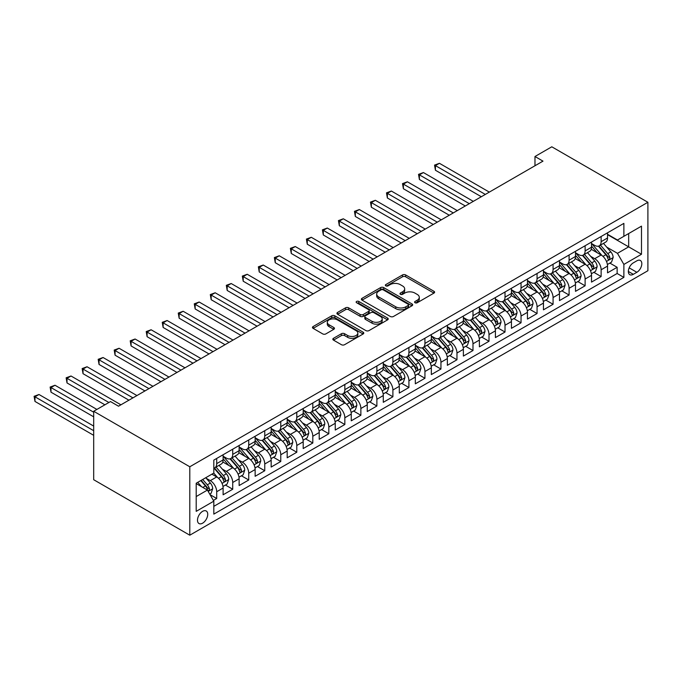 <?xml version="1.0" encoding="UTF-8"?>
<svg xmlns="http://www.w3.org/2000/svg" width="682" height="682" viewBox="0 0 682 682"><rect width="100%" height="100%" fill="white"/><g stroke="black" fill="none" stroke-linecap="round" stroke-linejoin="round"><path stroke-width="1.02" d="M415.048 302.74A1.56 0.895 0 0 0 417.248 302.74L433.957 293.098A2.225 1.287 0 0 0 434.605 292.186A2.225 1.287 0 0 0 433.957 291.282L405.654 274.94A2.225 1.287 0 0 0 402.508 274.94L385.807 284.59A1.56 0.895 0 0 0 385.347 285.221A1.56 0.895 0 0 0 385.807 285.86A1.56 0.895 0 0 0 388.007 285.86L390.164 284.607A7.118 4.109 0 0 1 400.232 284.607L402.585 285.971A7.118 4.109 0 0 1 404.673 288.878A7.118 4.109 0 0 1 402.585 291.777L400.428 293.03A1.56 0.895 0 0 0 399.967 293.661A1.56 0.895 0 0 0 400.428 294.3A1.56 0.895 0 0 0 402.627 294.3L404.784 293.047A7.118 4.109 0 0 1 414.852 293.047L417.205 294.411A7.118 4.109 0 0 1 419.294 297.318A7.118 4.109 0 0 1 417.205 300.225L415.048 301.47A1.56 0.895 0 0 0 414.588 302.109A1.56 0.895 0 0 0 415.048 302.74L415.048 301.47M202.605 523.179A7.246 4.186 120 0 0 207.345 516.794A7.246 4.186 120 0 0 206.228 510.988A7.246 4.186 120 0 0 202.605 511.347A7.246 4.186 120 0 0 197.874 517.732A7.246 4.186 120 0 0 198.982 523.537A7.246 4.186 120 0 0 202.605 523.179M333.489 338.298A2.225 1.287 0 0 0 332.833 339.21A2.225 1.287 0 0 0 333.489 340.113L341.426 344.7A2.225 1.287 0 0 0 344.572 344.7L363.122 333.992A2.225 1.287 0 0 0 363.779 333.08A2.225 1.287 0 0 0 363.122 332.177L334.819 315.834A2.225 1.287 0 0 0 331.682 315.834L313.123 326.542A2.225 1.287 0 0 0 312.475 327.454A2.225 1.287 0 0 0 313.123 328.357L322.714 333.899A2.225 1.287 0 0 0 325.86 333.899L333.805 329.312A2.225 1.287 0 0 0 334.453 328.409A2.225 1.287 0 0 0 333.805 327.496L329.048 324.751A5.95 3.436 0 0 1 327.3 322.322A5.95 3.436 0 0 1 330.975 319.15A5.95 3.436 0 0 1 337.454 319.901L356.089 330.651A5.95 3.436 0 0 1 357.828 333.08A5.95 3.436 0 0 1 354.154 336.252A5.95 3.436 0 0 1 347.675 335.51L344.572 333.72A2.225 1.287 0 0 0 341.426 333.72L333.489 338.298L333.489 340.113M647.9 202.281L551.798 146.8L534.978 156.51L542.983 161.131L118.515 406.199L110.501 401.57L93.69 411.28L189.792 466.769L647.9 202.281L647.9 270.72L189.792 535.199L189.792 466.769M390.326 316.474A2.225 1.287 0 0 0 393.471 316.474L412.022 305.758A2.225 1.287 0 0 0 412.67 304.854A2.225 1.287 0 0 0 412.022 303.942L383.719 287.608A2.225 1.287 0 0 0 380.573 287.608L362.023 298.315A2.225 1.287 0 0 0 361.375 299.219A2.225 1.287 0 0 0 362.023 300.131L390.326 316.474M357.223 303.081A1.56 0.895 0 0 1 358.8 303.294L358.8 301.444L387.572 318.059A2.225 1.287 0 0 1 388.22 318.963A2.225 1.287 0 0 1 387.572 319.875L369.022 330.582A2.225 1.287 0 0 1 365.876 330.582L337.573 314.249L337.573 312.433A2.225 1.287 0 0 0 336.925 313.336A2.225 1.287 0 0 0 337.573 314.249M337.573 312.433L345.518 307.846A2.225 1.287 0 0 1 348.655 307.846L360.139 314.47A2.225 1.287 0 0 0 363.284 314.47L368.544 311.435A2.225 1.287 0 0 0 369.201 310.523A2.225 1.287 0 0 0 368.544 309.619L356.601 302.714A1.56 0.895 0 0 1 356.14 302.083A1.56 0.895 0 0 1 357.104 301.256A1.56 0.895 0 0 1 358.8 301.444M213.381 500.409L216.706 498.491L210.056 494.655M206.271 478.321L210.295 480.639A9.062 5.234 60 0 1 216.706 491.739L223.108 488.039L223.108 494.791L232.724 489.241L225.435 485.038M222.289 469.071L226.313 471.39A9.062 5.234 60 0 1 232.724 482.489L239.126 478.79L239.126 485.541L248.734 479.992L241.454 475.789M238.308 459.821L242.332 462.149A9.062 5.234 60 0 1 248.734 473.24L255.145 469.54L255.145 476.292L264.752 470.751L257.464 466.539M254.326 450.58L258.35 452.899A9.062 5.234 60 0 1 264.752 463.999L271.163 460.299L271.163 467.051L280.771 461.501L273.482 457.29M270.345 441.331L274.369 443.65A9.062 5.234 60 0 1 280.771 454.749L287.182 451.049L287.182 457.801L296.789 452.251L289.5 448.04M286.363 432.081L290.387 434.4A9.062 5.234 60 0 1 296.789 445.499L303.2 441.8L303.2 448.551L312.808 443.002L305.519 438.799M302.382 422.831L306.406 425.159A9.062 5.234 60 0 1 312.808 436.25L319.219 432.55L319.219 439.302L328.826 433.752L321.537 429.549M318.4 413.582L322.416 415.909A9.062 5.234 60 0 1 328.826 427L335.237 423.309L335.237 430.052L344.845 424.511L337.556 420.3M334.419 404.341L338.434 406.66A9.062 5.234 60 0 1 344.845 417.759L351.256 414.059L351.256 420.811L360.863 415.261L353.574 411.05M350.437 395.091L354.452 397.41A9.062 5.234 60 0 1 360.863 408.509L367.266 404.81L367.266 411.561L376.882 406.012L369.593 401.8M366.447 385.842L370.471 388.16A9.062 5.234 60 0 1 376.882 399.26L383.284 395.56L383.284 402.312L392.9 396.762L385.611 392.559M382.466 376.592L386.489 378.919A9.062 5.234 60 0 1 392.9 390.01L399.302 386.31L399.302 393.062L408.919 387.512L401.63 383.31M398.484 367.342L402.508 369.67A9.062 5.234 60 0 1 408.919 380.769L415.321 377.069L415.321 383.821L424.937 378.271L417.648 374.06M414.503 358.101L418.526 360.42A9.062 5.234 60 0 1 424.937 371.52L431.339 367.82L431.339 374.571L440.947 369.022L433.667 364.81M430.521 348.852L434.545 351.17A9.062 5.234 60 0 1 440.947 362.27L447.358 358.57L447.358 365.322L456.966 359.772L449.677 355.569M446.539 339.602L450.563 341.921A9.062 5.234 60 0 1 456.966 353.02L463.376 349.32L463.376 356.072L472.984 350.522L465.695 346.32M462.558 330.352L466.582 332.68A9.062 5.234 60 0 1 472.984 343.771L479.395 340.079L479.395 346.823L489.003 341.281L481.714 337.07M478.576 321.111L482.6 323.43A9.062 5.234 60 0 1 489.003 334.53L495.413 330.83L495.413 337.581L505.021 332.032L497.732 327.82M494.595 311.862L498.619 314.18A9.062 5.234 60 0 1 505.021 325.28L511.432 321.58L511.432 328.332L521.039 322.782L513.751 318.571M510.613 302.612L514.629 304.931A9.062 5.234 60 0 1 521.039 316.03L527.45 312.33L527.45 319.082L537.058 313.532L529.769 309.33M526.632 293.362L530.647 295.69A9.062 5.234 60 0 1 537.058 306.781L543.46 303.081L543.46 309.833L553.076 304.283L545.788 300.08M542.65 284.113L546.666 286.44A9.062 5.234 60 0 1 553.076 297.54L559.479 293.84L559.479 300.592L569.095 295.042L561.806 290.83M558.66 274.872L562.684 277.19A9.062 5.234 60 0 1 569.095 288.29L575.497 284.59L575.497 291.342L585.113 285.792L577.824 281.581M574.679 265.622L578.703 267.941A9.062 5.234 60 0 1 585.113 279.04L591.516 275.34L591.516 282.092L601.132 276.542L601.132 269.791A9.062 5.234 -120 0 0 594.721 258.691L590.697 256.372M593.843 272.34L601.132 276.542M223.108 488.039A9.062 5.234 -120 0 0 216.706 476.94L211.897 474.169M239.126 478.79A9.062 5.234 -120 0 0 232.724 467.699L222.818 461.978M255.145 469.54A9.062 5.234 -120 0 0 248.734 458.449L238.828 452.729M271.163 460.299A9.062 5.234 -120 0 0 264.752 449.199L254.846 443.479M287.182 451.049A9.062 5.234 -120 0 0 280.771 439.95L270.865 434.229M303.2 441.8A9.062 5.234 -120 0 0 296.789 430.7L286.883 424.988M319.219 432.55A9.062 5.234 -120 0 0 312.808 421.459L302.902 415.739M335.237 423.309A9.062 5.234 -120 0 0 328.826 412.209L318.92 406.489M351.256 414.059A9.062 5.234 -120 0 0 344.845 402.96L334.939 397.239M367.266 404.81A9.062 5.234 -120 0 0 360.863 393.71L350.957 387.99M383.284 395.56A9.062 5.234 -120 0 0 376.882 384.46L366.976 378.749M399.302 386.31A9.062 5.234 -120 0 0 392.9 375.219L382.994 369.499M415.321 377.069A9.062 5.234 -120 0 0 408.919 365.97L399.013 360.249M431.339 367.82A9.062 5.234 -120 0 0 424.937 356.72L415.031 351M447.358 358.57A9.062 5.234 -120 0 0 440.947 347.47L431.041 341.75M463.376 349.32A9.062 5.234 -120 0 0 456.966 338.229L447.06 332.509M479.395 340.079A9.062 5.234 -120 0 0 472.984 328.98L463.078 323.259M495.413 330.83A9.062 5.234 -120 0 0 489.003 319.73L479.096 314.01M511.432 321.58A9.062 5.234 -120 0 0 505.021 310.481L495.115 304.76M527.45 312.33A9.062 5.234 -120 0 0 521.039 301.231L511.133 295.519M543.46 303.081A9.062 5.234 -120 0 0 537.058 291.99L527.152 286.269M559.479 293.84A9.062 5.234 -120 0 0 553.076 282.74L543.17 277.02M575.497 284.59A9.062 5.234 -120 0 0 569.095 273.491L559.189 267.77M591.516 275.34A9.062 5.234 -120 0 0 585.113 264.241L575.207 258.521M636.852 260.822L633.322 262.86A7.025 4.058 120 0 0 628.736 269.049A7.025 4.058 120 0 0 629.81 274.675A7.025 4.058 120 0 0 633.322 274.326L636.852 272.288A7.025 4.058 120 0 0 641.438 266.099A7.025 4.058 120 0 0 640.355 260.473A7.025 4.058 120 0 0 636.852 260.822M196.203 496.547L207.413 490.077L213.816 501.168L213.816 514.117L623.877 277.378L623.877 264.428L617.466 253.329L606.716 247.123M213.816 501.168L196.203 511.347L196.203 483.231L213.816 473.061L213.816 460.111L623.877 223.372L623.877 236.313L641.489 226.143L641.489 254.258L623.877 264.428M223.108 456.224L226.313 458.074A9.062 5.234 60 0 0 230.84 458.526L237.251 454.826A9.062 5.234 -120 0 0 239.126 450.674L239.126 445.499M239.126 446.983L242.332 448.833A9.062 5.234 60 0 0 246.858 449.276L253.269 445.576A9.062 5.234 -120 0 0 255.145 441.433L255.145 436.25M255.145 437.733L258.35 439.583A9.062 5.234 60 0 0 262.877 440.026L269.288 436.327A9.062 5.234 -120 0 0 271.163 432.183L271.163 427M271.163 428.484L274.369 430.333A9.062 5.234 60 0 0 278.895 430.785L285.306 427.085A9.062 5.234 -120 0 0 287.182 422.934L287.182 417.759M287.182 419.234L290.387 421.084A9.062 5.234 60 0 0 294.914 421.536L301.325 417.836A9.062 5.234 -120 0 0 303.2 413.684L303.2 408.509M303.2 409.984L306.406 411.834A9.062 5.234 60 0 0 310.932 412.286L317.343 408.586A9.062 5.234 -120 0 0 319.219 404.443L319.219 399.26M319.219 400.743L322.416 402.593A9.062 5.234 60 0 0 326.951 403.036L333.353 399.337A9.062 5.234 -120 0 0 335.237 395.193L335.237 390.01M335.237 391.494L338.434 393.344A9.062 5.234 60 0 0 342.969 393.787L349.372 390.095A9.062 5.234 -120 0 0 351.256 385.944L351.256 380.769M351.256 382.244L354.452 384.094A9.062 5.234 60 0 0 358.988 384.546L365.39 380.846A9.062 5.234 -120 0 0 367.266 376.694L367.266 371.52M367.266 372.994L370.471 374.844A9.062 5.234 60 0 0 375.006 375.296L381.409 371.596A9.062 5.234 -120 0 0 383.284 367.445L383.284 362.27M383.284 363.753L386.489 365.603A9.062 5.234 60 0 0 391.025 366.046L397.427 362.347A9.062 5.234 -120 0 0 399.302 358.203L399.302 353.02M399.302 354.504L402.508 356.354A9.062 5.234 60 0 0 407.035 356.797L413.445 353.097A9.062 5.234 -120 0 0 415.321 348.954L415.321 343.771M415.321 345.254L418.526 347.104A9.062 5.234 60 0 0 423.053 347.556L429.464 343.856A9.062 5.234 -120 0 0 431.339 339.704L431.339 334.53M431.339 336.004L434.545 337.854A9.062 5.234 60 0 0 439.072 338.306L445.482 334.606A9.062 5.234 -120 0 0 447.358 330.455L447.358 325.28M447.358 326.755L450.563 328.605A9.062 5.234 60 0 0 455.09 329.056L461.501 325.357A9.062 5.234 -120 0 0 463.376 321.213L463.376 316.03M463.376 317.514L466.582 319.364A9.062 5.234 60 0 0 471.109 319.807L477.519 316.107A9.062 5.234 -120 0 0 479.395 311.964L479.395 306.781M479.395 308.264L482.6 310.114A9.062 5.234 60 0 0 487.127 310.557L493.538 306.866A9.062 5.234 -120 0 0 495.413 302.714L495.413 297.531M495.413 299.014L498.619 300.864A9.062 5.234 60 0 0 503.146 301.316L509.556 297.616A9.062 5.234 -120 0 0 511.432 293.465L511.432 288.29M511.432 289.765L514.629 291.615A9.062 5.234 60 0 0 519.164 292.067L525.566 288.367A9.062 5.234 -120 0 0 527.45 284.215L527.45 279.04M527.45 280.524L530.647 282.365A9.062 5.234 60 0 0 535.182 282.817L541.585 279.117A9.062 5.234 -120 0 0 543.46 274.974L543.46 269.791M543.46 271.274L546.666 273.124A9.062 5.234 60 0 0 551.201 273.567L557.603 269.867A9.062 5.234 -120 0 0 559.479 265.724L559.479 260.541M559.479 262.024L562.684 263.874A9.062 5.234 60 0 0 567.219 264.326L573.622 260.626A9.062 5.234 -120 0 0 575.497 256.475L575.497 251.3M575.497 252.775L578.703 254.625A9.062 5.234 60 0 0 583.238 255.077L589.64 251.377A9.062 5.234 -120 0 0 591.516 247.225L591.516 242.05M213.816 506.351L617.142 273.491L617.142 267.293L607.534 272.843L607.534 266.091A9.062 5.234 -120 0 0 601.132 255L591.226 249.28M591.516 243.525L594.721 245.375A9.062 5.234 -120 0 0 599.248 245.827A9.062 5.234 -120 0 0 601.132 241.675L601.132 236.501M599.248 245.827L605.659 242.127A9.062 5.234 -120 0 0 607.534 237.984L607.534 232.801M216.706 458.449L216.706 463.624A9.062 5.234 60 0 1 214.821 467.775A9.062 5.234 60 0 1 213.816 468.142M214.821 467.775L221.232 464.075A9.062 5.234 -120 0 0 223.108 459.924L223.108 454.749M232.724 449.199L232.724 454.374A9.062 5.234 60 0 1 230.84 458.526M248.734 439.95L248.734 445.133A9.062 5.234 60 0 1 246.858 449.276M264.752 430.7L264.752 435.883A9.062 5.234 60 0 1 262.877 440.026M280.771 421.459L280.771 426.634A9.062 5.234 60 0 1 278.895 430.785M296.789 412.209L296.789 417.384A9.062 5.234 60 0 1 294.914 421.536M312.808 402.96L312.808 408.134A9.062 5.234 60 0 1 310.932 412.286M328.826 393.71L328.826 398.893A9.062 5.234 60 0 1 326.951 403.036M344.845 384.46L344.845 389.644A9.062 5.234 60 0 1 342.969 393.787M360.863 375.219L360.863 380.394A9.062 5.234 60 0 1 358.988 384.546M376.882 365.97L376.882 371.144A9.062 5.234 60 0 1 375.006 375.296M392.9 356.72L392.9 361.903A9.062 5.234 60 0 1 391.025 366.046M408.919 347.47L408.919 352.654A9.062 5.234 60 0 1 407.035 356.797M424.937 338.229L424.937 343.404A9.062 5.234 60 0 1 423.053 347.556M440.947 328.98L440.947 334.154A9.062 5.234 60 0 1 439.072 338.306M456.966 319.73L456.966 324.905A9.062 5.234 60 0 1 455.09 329.056M472.984 310.481L472.984 315.664A9.062 5.234 60 0 1 471.109 319.807M489.003 301.231L489.003 306.414A9.062 5.234 60 0 1 487.127 310.557M505.021 291.99L505.021 297.164A9.062 5.234 60 0 1 503.146 301.316M521.039 282.74L521.039 287.915A9.062 5.234 60 0 1 519.164 292.067M537.058 273.491L537.058 278.674A9.062 5.234 60 0 1 535.182 282.817M553.076 264.241L553.076 269.424A9.062 5.234 60 0 1 551.201 273.567M569.095 254.991L569.095 260.174A9.062 5.234 60 0 1 567.219 264.326M585.113 245.75L585.113 250.925A9.062 5.234 60 0 1 583.238 255.077M585.113 279.04L585.113 285.792M569.095 288.29L569.095 295.042M553.076 297.54L553.076 304.283M537.058 306.781L537.058 313.532M521.039 316.03L521.039 322.782M505.021 325.28L505.021 332.032M489.003 334.53L489.003 341.281M472.984 343.771L472.984 350.522M456.966 353.02L456.966 359.772M440.947 362.27L440.947 369.022M424.937 371.52L424.937 378.271M408.919 380.769L408.919 387.512M392.9 390.01L392.9 396.762M376.882 399.26L376.882 406.012M360.863 408.509L360.863 415.261M344.845 417.759L344.845 424.511M328.826 427L328.826 433.752M312.808 436.25L312.808 443.002M296.789 445.499L296.789 452.251M280.771 454.749L280.771 461.501M264.752 463.999L264.752 470.751M248.734 473.24L248.734 479.992M232.724 482.489L232.724 489.241M216.706 491.739L216.706 498.491M207.413 490.077L196.203 483.598M617.466 253.329L628.676 246.858L628.676 233.542L641.489 226.143M607.534 234.651L641.489 254.258M607.534 234.284L617.466 240.013L623.877 236.313M93.69 411.28L93.69 479.719L189.792 535.199M534.978 156.51L534.978 165.752M609.861 263.09L617.142 267.293M617.142 273.491L623.877 277.378M415.67 302.961L417.205 302.075A7.118 4.109 0 0 0 419.294 299.168L419.294 297.318M404.673 288.878L404.673 290.728A7.118 4.109 0 0 1 402.585 293.627L401.05 294.522M433.923 293.115L405.654 276.79A2.225 1.287 0 0 0 402.508 276.79L386.421 286.073M411.988 305.775L383.719 289.458A2.225 1.287 0 0 0 380.573 289.458L362.048 300.148M408.092 305.485A1.56 0.895 0 0 0 408.544 304.854A1.56 0.895 0 0 0 408.092 304.215L383.25 289.876A1.56 0.895 0 0 0 381.05 289.876L378.766 291.188A7.118 4.109 0 0 0 376.686 294.095A7.118 4.109 0 0 0 378.766 297.002L395.748 306.806A7.118 4.109 0 0 0 405.807 306.806L408.092 305.485L408.092 307.335A1.56 0.895 0 0 0 408.544 306.704L408.544 304.854M376.686 294.095L376.686 295.945A7.118 4.109 0 0 0 378.766 298.852L378.766 297.002M408.092 307.335L405.807 308.656A7.118 4.109 0 0 1 395.748 308.656L378.766 298.852M337.607 314.266L345.518 309.696L345.518 307.846M369.201 310.523L369.201 312.373A2.225 1.287 0 0 1 368.544 313.285L363.284 316.32A2.225 1.287 0 0 1 360.139 316.32L348.655 309.696A2.225 1.287 0 0 0 345.518 309.696M358.8 303.294L387.547 319.892M372.048 321.35A5.95 3.436 0 0 0 378.527 322.092A5.95 3.436 0 0 0 382.201 318.92A5.95 3.436 0 0 0 380.454 316.491L373.889 312.706A2.225 1.287 0 0 0 370.752 312.706L365.484 315.74A2.225 1.287 0 0 0 364.827 316.653A2.225 1.287 0 0 0 365.484 317.556L372.048 321.35L372.048 323.2A5.95 3.436 0 0 0 378.527 323.941A5.95 3.436 0 0 0 382.201 320.77L382.201 318.92M364.827 316.653L364.827 318.503A2.225 1.287 0 0 0 365.484 319.406L365.484 317.556M372.048 323.2L365.484 319.406M357.828 333.08L357.828 334.93A5.95 3.436 0 0 1 354.154 338.102A5.95 3.436 0 0 1 347.675 337.36L344.572 335.57A2.225 1.287 0 0 0 341.426 335.57L333.515 340.13M327.3 322.322L327.3 324.172A5.95 3.436 0 0 0 329.048 326.601L329.048 324.751M333.771 329.329L329.048 326.601M363.097 334.01L334.819 317.684A2.225 1.287 0 0 0 331.682 317.684L313.157 328.374M607.398 264.505L611.541 262.118L613.144 257.489A6.002 3.47 -120 0 0 610.799 251.854L603.485 243.38M602.018 255.58L593.34 245.529A17.331 10.008 -120 0 0 591.516 243.627M597.262 252.758L592.402 247.14A14.382 8.303 -120 0 0 591.516 246.176M489.326 192.111L439.43 163.305L435.423 165.615L435.423 170.244L481.313 196.731M598.438 246.151L605.838 254.727A6.002 3.47 60 0 1 607.977 258.862C608.881 260.064 609.52 259.697 609.904 257.745A6.002 3.47 -120 0 0 607.756 253.61L600.441 245.136M598.873 246.014L606.827 255.221A3.06 1.765 60 0 1 607.594 256.415L609.904 257.745M607.977 258.862L608.412 259.569M435.423 170.244L434.545 165.104L485.32 194.421M434.545 165.104L439.43 163.305M591.379 273.755L595.522 271.368L597.125 266.739A6.002 3.47 -120 0 0 594.789 261.104L587.466 252.63M586 264.829L577.322 254.778A17.331 10.008 -120 0 0 575.497 252.877M581.243 262.007L576.384 256.389A14.382 8.303 -120 0 0 575.497 255.426M473.308 201.361L423.411 172.555L419.404 174.865L419.404 179.485L465.294 205.981M582.419 255.4L589.819 263.968A6.002 3.47 60 0 1 591.959 268.103C592.863 269.313 593.502 268.947 593.886 266.994A6.002 3.47 -120 0 0 591.746 262.86L584.423 254.386M582.854 255.264L590.808 264.471A3.06 1.765 60 0 1 591.575 265.665L593.886 266.994M591.959 268.103L592.394 268.819M419.404 179.485L418.526 174.353L469.301 203.671M418.526 174.353L423.411 172.555M575.369 283.004L579.504 280.609L581.107 275.988A6.002 3.47 -120 0 0 578.771 270.353L571.448 261.879M569.982 274.079L561.303 264.028A17.331 10.008 -120 0 0 559.479 262.127M565.225 271.257L560.365 265.639A14.382 8.303 -120 0 0 559.479 264.667M457.29 210.61L407.393 181.804L403.386 184.114L403.386 188.735L449.276 215.231M566.401 264.65L573.801 273.218A6.002 3.47 60 0 1 575.94 277.352C576.844 278.563 577.484 278.188 577.867 276.244A6.002 3.47 -120 0 0 575.727 272.109L568.404 263.636M566.836 264.505L574.79 273.721A3.06 1.765 60 0 1 575.557 274.914L577.867 276.244M575.94 277.352L576.375 278.068M403.386 188.735L402.508 183.603L453.283 212.92M402.508 183.603L407.393 181.804M559.351 292.254L563.485 289.859L565.088 285.238A6.002 3.47 -120 0 0 562.752 279.603L555.429 271.129M553.963 283.328L545.285 273.277A17.331 10.008 -120 0 0 543.46 271.368M549.206 280.507L544.347 274.88A14.382 8.303 -120 0 0 543.46 273.917M441.271 219.851L391.374 191.045L387.367 193.356L387.367 197.985L433.258 224.48M550.383 273.9L557.782 282.467A6.002 3.47 60 0 1 559.922 286.602C560.826 287.813 561.465 287.437 561.849 285.494A6.002 3.47 -120 0 0 559.709 281.359L552.386 272.885M550.817 273.755L558.771 282.962A3.06 1.765 60 0 1 559.538 284.164L561.849 285.494M559.922 286.602L560.365 287.31M387.367 197.985L386.489 192.853L437.264 222.17M386.489 192.853L391.374 191.045M543.332 301.495L547.467 299.108L549.07 294.488A6.002 3.47 -120 0 0 546.734 288.844L539.411 280.37M537.945 292.569L529.266 282.527A17.331 10.008 -120 0 0 527.45 280.617M533.188 289.756L528.337 284.13A14.382 8.303 -120 0 0 527.45 283.166M425.253 229.101L375.356 200.295L371.358 202.605L371.358 207.234L417.248 233.73M534.364 283.141L541.764 291.717A6.002 3.47 60 0 1 543.904 295.852C544.807 297.054 545.447 296.687 545.83 294.743A6.002 3.47 -120 0 0 543.69 290.6L536.367 282.135M534.799 283.004L542.753 292.211A3.06 1.765 60 0 1 543.528 293.405L545.83 294.743M543.904 295.852L544.347 296.559M371.358 207.234L370.471 202.102L421.246 231.411M370.471 202.102L375.356 200.295M527.314 310.745L531.448 308.358L533.051 303.729A6.002 3.47 -120 0 0 530.715 298.094L523.392 289.62M521.926 301.819L513.248 291.768A17.331 10.008 -120 0 0 511.432 289.867M517.169 298.997L512.318 293.379A14.382 8.303 -120 0 0 511.432 292.416M409.234 238.35L359.337 209.545L355.339 211.855L355.339 216.475L401.229 242.971M518.346 292.39L525.745 300.958A6.002 3.47 60 0 1 527.885 305.101C528.789 306.303 529.428 305.937 529.812 303.984A6.002 3.47 -120 0 0 527.672 299.85L520.349 291.376M518.78 292.254L526.734 301.461A3.06 1.765 60 0 1 527.51 302.655L529.812 303.984M527.885 305.101L528.328 305.809M355.339 216.475L354.452 211.343L405.227 240.661M354.452 211.343L359.337 209.545M511.295 319.994L515.43 317.607L517.033 312.978A6.002 3.47 -120 0 0 514.697 307.343L507.382 298.869M505.916 311.069L497.229 301.018A17.331 10.008 -120 0 0 495.413 299.117M501.151 308.247L496.3 302.629A14.382 8.303 -120 0 0 495.413 301.657M393.216 247.6L343.319 218.794L339.321 221.104L339.321 225.725L385.211 252.221M502.327 301.64L509.735 310.208A6.002 3.47 60 0 1 511.875 314.342C512.77 315.553 513.418 315.178 513.793 313.234A6.002 3.47 -120 0 0 511.653 309.099L504.339 300.626M502.762 301.495L510.716 310.711A3.06 1.765 60 0 1 511.491 311.904L513.793 313.234M511.875 314.342L512.31 315.058M339.321 225.725L338.434 220.593L389.209 249.91M338.434 220.593L343.319 218.794M495.277 329.244L499.412 326.849L501.014 322.228A6.002 3.47 -120 0 0 498.678 316.593L491.364 308.119M489.898 320.318L481.211 310.267A17.331 10.008 -120 0 0 479.395 308.358M485.132 317.497L480.281 311.879A14.382 8.303 -120 0 0 479.395 310.907M377.197 256.841L327.309 228.035L323.302 230.354L323.302 234.975L369.192 261.47M486.309 310.89L493.717 319.457A6.002 3.47 60 0 1 495.857 323.592C496.752 324.803 497.4 324.427 497.775 322.484A6.002 3.47 -120 0 0 495.635 318.349L488.321 309.875M486.743 310.745L494.697 319.952A3.06 1.765 60 0 1 495.473 321.154L497.775 322.484M495.857 323.592L496.291 324.308M323.302 234.975L322.416 229.843L373.199 259.16M322.416 229.843L327.309 228.035M479.258 338.485L483.402 336.098L484.996 331.478A6.002 3.47 -120 0 0 482.66 325.834L475.345 317.369M473.879 329.559L465.201 319.517A17.331 10.008 -120 0 0 463.376 317.607M469.114 326.746L464.263 321.12A14.382 8.303 -120 0 0 463.376 320.156M361.179 266.091L311.29 237.285L307.284 239.595L307.284 244.224L353.174 270.72M470.29 320.131L477.698 328.707A6.002 3.47 60 0 1 479.838 332.842C480.742 334.044 481.381 333.677 481.756 331.733A6.002 3.47 -120 0 0 479.617 327.599L472.302 319.125M470.725 319.994L478.679 329.201A3.06 1.765 60 0 1 479.455 330.403L481.756 331.733M479.838 332.842L480.273 333.549M307.284 244.224L306.406 239.092L357.18 268.401M306.406 239.092L311.29 237.285M463.24 347.735L467.383 345.348L468.977 340.719A6.002 3.47 -120 0 0 466.641 335.084L459.327 326.61M457.861 338.809L449.182 328.767A17.331 10.008 -120 0 0 447.358 326.857M453.095 335.996L448.244 330.369A14.382 8.303 -120 0 0 447.358 329.406M345.16 275.34L295.272 246.534L291.265 248.845L291.265 253.474L337.155 279.961M454.272 329.38L461.68 337.957A6.002 3.47 60 0 1 463.82 342.091C464.723 343.293 465.363 342.927 465.738 340.974A6.002 3.47 -120 0 0 463.598 336.84L456.284 328.366M454.715 329.244L462.669 338.451A3.06 1.765 60 0 1 463.436 339.645L465.738 340.974M463.82 342.091L464.254 342.799M291.265 253.474L290.387 248.342L341.162 277.651M290.387 248.342L295.272 246.534M447.222 356.984L451.365 354.597L452.967 349.968A6.002 3.47 -120 0 0 450.623 344.333L443.309 335.859M441.842 348.059L433.164 338.008A17.331 10.008 -120 0 0 431.339 336.107M437.077 345.237L432.226 339.619A14.382 8.303 -120 0 0 431.339 338.656M329.15 284.59L279.253 255.784L275.247 258.094L275.247 262.715L321.137 289.211M438.262 338.63L445.661 347.198A6.002 3.47 60 0 1 447.801 351.332C448.705 352.543 449.344 352.176 449.719 350.224A6.002 3.47 -120 0 0 447.58 346.089L440.265 337.616M438.697 338.494L446.65 347.701A3.06 1.765 60 0 1 447.418 348.894L449.719 350.224M447.801 351.332L448.236 352.048M275.247 262.715L274.369 257.583L325.144 286.9M274.369 257.583L279.253 255.784M431.203 366.234L435.346 363.838L436.949 359.218A6.002 3.47 -120 0 0 434.605 353.583L427.29 345.109M425.824 357.308L417.145 347.257A17.331 10.008 -120 0 0 415.321 345.356M421.067 354.487L416.208 348.869A14.382 8.303 -120 0 0 415.321 347.897M313.132 293.84L263.235 265.034L259.228 267.344L259.228 271.965L305.118 298.46M422.243 347.88L429.643 356.447A6.002 3.47 60 0 1 431.783 360.582C432.686 361.792 433.326 361.417 433.701 359.474A6.002 3.47 -120 0 0 431.561 355.339L424.247 346.865M422.678 347.735L430.632 356.95A3.06 1.765 60 0 1 431.399 358.144L433.701 359.474M431.783 360.582L432.218 361.298M259.228 271.965L258.35 266.833L309.125 296.15M258.35 266.833L263.235 265.034M415.185 375.484L419.328 373.088L420.93 368.468A6.002 3.47 -120 0 0 418.586 362.833L411.272 354.359M409.805 366.558L401.127 356.507A17.331 10.008 -120 0 0 399.302 354.597M405.048 363.736L400.189 358.118A14.382 8.303 -120 0 0 399.302 357.146M297.113 303.081L247.216 274.275L243.21 276.594L243.21 281.214L289.1 307.71M406.225 357.129L413.624 365.697A6.002 3.47 60 0 1 415.764 369.832C416.668 371.042 417.307 370.667 417.691 368.723A6.002 3.47 -120 0 0 415.551 364.589L408.228 356.115M406.66 356.984L414.613 366.191A3.06 1.765 60 0 1 415.381 367.393L417.691 368.723M415.764 369.832L416.199 370.539M243.21 281.214L242.332 276.082L293.107 305.4M242.332 276.082L247.216 274.275M399.166 384.725L403.309 382.338L404.912 377.717A6.002 3.47 -120 0 0 402.576 372.074L395.253 363.6M393.787 375.799L385.108 365.757A17.331 10.008 -120 0 0 383.284 363.847M389.03 372.986L384.171 367.359A14.382 8.303 -120 0 0 383.284 366.396M281.095 312.33L231.198 283.524L227.191 285.835L227.191 290.464L273.081 316.96M390.206 366.37L397.606 374.947A6.002 3.47 60 0 1 399.746 379.081C400.649 380.283 401.289 379.917 401.672 377.973A6.002 3.47 -120 0 0 399.533 373.838L392.21 365.364M390.641 366.234L398.595 375.441A3.06 1.765 60 0 1 399.362 376.635L401.672 377.973M399.746 379.081L400.181 379.789M227.191 290.464L226.313 285.332L277.088 314.641M226.313 285.332L231.198 283.524M383.156 393.974L387.291 391.587L388.893 386.958A6.002 3.47 -120 0 0 386.558 381.323L379.235 372.849M377.768 385.049L369.09 374.998A17.331 10.008 -120 0 0 367.266 373.097M373.011 382.227L368.152 376.609A14.382 8.303 -120 0 0 367.266 375.646M265.076 321.58L215.18 292.774L211.173 295.084L211.173 299.705L257.063 326.201M374.188 375.62L381.588 384.188A6.002 3.47 60 0 1 383.727 388.331C384.631 389.533 385.27 389.166 385.654 387.214A6.002 3.47 -120 0 0 383.514 383.079L376.191 374.606M374.623 375.484L382.576 384.691A3.06 1.765 60 0 1 383.344 385.884L385.654 387.214M383.727 388.331L384.162 389.038M211.173 299.705L210.295 294.573L261.07 323.89M210.295 294.573L215.18 292.774M367.138 403.224L371.272 400.837L372.875 396.208A6.002 3.47 -120 0 0 370.539 390.573L363.216 382.099M361.75 394.298L353.071 384.247A17.331 10.008 -120 0 0 351.256 382.346M356.993 391.477L352.134 385.859A14.382 8.303 -120 0 0 351.256 384.895M249.058 330.83L199.161 302.024L195.154 304.334L195.154 308.955L241.044 335.45M358.169 384.87L365.569 393.437A6.002 3.47 60 0 1 367.709 397.572C368.612 398.782 369.252 398.416 369.635 396.464A6.002 3.47 -120 0 0 367.496 392.329L360.173 383.855M358.604 384.725L366.558 393.94A3.06 1.765 60 0 1 367.325 395.134L369.635 396.464M367.709 397.572L368.152 398.288M195.154 308.955L194.276 303.822L245.051 333.14M194.276 303.822L199.161 302.024M351.119 412.474L355.254 410.078L356.857 405.458A6.002 3.47 -120 0 0 354.521 399.822L347.198 391.349M345.731 403.548L337.053 393.497A17.331 10.008 -120 0 0 335.237 391.596M340.974 400.726L336.124 395.108A14.382 8.303 -120 0 0 335.237 394.136M233.039 340.079L183.143 311.265L179.144 313.584L179.144 318.204L225.034 344.7M342.151 394.119L349.551 402.687A6.002 3.47 60 0 1 351.69 406.822C352.594 408.032 353.233 407.657 353.617 405.713A6.002 3.47 -120 0 0 351.477 401.579L344.154 393.105M342.586 393.974L350.539 403.19A3.06 1.765 60 0 1 351.315 404.383L353.617 405.713M351.69 406.822L352.134 407.538M179.144 318.204L178.258 313.072L229.033 342.39M178.258 313.072L183.143 311.265M335.101 421.715L339.235 419.328L340.838 414.707A6.002 3.47 -120 0 0 338.502 409.072L331.179 400.598M329.713 412.798L321.034 402.747A17.331 10.008 -120 0 0 319.219 400.837M324.956 409.976L320.105 404.349A14.382 8.303 -120 0 0 319.219 403.386M217.021 349.32L167.124 320.514L163.126 322.825L163.126 327.454L209.016 353.949M326.132 403.36L333.532 411.937A6.002 3.47 60 0 1 335.68 416.071C336.576 417.273 337.215 416.907 337.599 414.963A6.002 3.47 -120 0 0 335.459 410.828L328.136 402.354M326.567 403.224L334.521 412.431A3.06 1.765 60 0 1 335.297 413.633L337.599 414.963M335.68 416.071L336.115 416.779M163.126 327.454L162.239 322.322L213.014 351.631M162.239 322.322L167.124 320.514M319.082 430.964L323.217 428.577L324.82 423.948A6.002 3.47 -120 0 0 322.484 418.313L315.169 409.839M313.703 422.039L305.016 411.996A17.331 10.008 -120 0 0 303.2 410.087M308.937 419.225L304.087 413.599A14.382 8.303 -120 0 0 303.2 412.636M201.002 358.57L151.106 329.764L147.107 332.074L147.107 336.703L192.997 363.191M310.114 412.61L317.522 421.186A6.002 3.47 60 0 1 319.662 425.321C320.557 426.523 321.205 426.156 321.58 424.204A6.002 3.47 -120 0 0 319.44 420.069L312.126 411.596M310.549 412.474L318.503 421.681A3.06 1.765 60 0 1 319.278 422.874L321.58 424.204M319.662 425.321L320.097 426.028M147.107 336.703L146.221 331.571L196.996 360.88M146.221 331.571L151.106 329.764M303.064 440.214L307.198 437.827L308.801 433.198A6.002 3.47 -120 0 0 306.465 427.563L299.151 419.089M297.684 431.288L289.006 421.237A17.331 10.008 -120 0 0 287.182 419.336M292.919 428.467L288.068 422.849A14.382 8.303 -120 0 0 287.182 421.885M184.984 367.82L135.096 339.014L131.089 341.324L131.089 345.945L176.979 372.44M294.095 421.86L301.504 430.427A6.002 3.47 60 0 1 303.643 434.562C304.547 435.772 305.186 435.406 305.562 433.454A6.002 3.47 -120 0 0 303.422 429.319L296.107 420.845M294.53 421.723L302.484 430.93A3.06 1.765 60 0 1 303.26 432.124L305.562 433.454M303.643 434.562L304.078 435.278M131.089 345.945L130.202 340.812L180.986 370.13M130.202 340.812L135.096 339.014M287.045 449.464L291.188 447.068L292.783 442.447A6.002 3.47 -120 0 0 290.447 436.812L283.132 428.339M281.666 440.538L272.988 430.487A17.331 10.008 -120 0 0 271.163 428.586M276.901 437.716L272.05 432.098A14.382 8.303 -120 0 0 271.163 431.126M168.965 377.069L119.077 348.263L115.07 350.574L115.07 355.194L160.961 381.69M278.077 431.109L285.485 439.677A6.002 3.47 60 0 1 287.625 443.812C288.529 445.022 289.168 444.647 289.543 442.703A6.002 3.47 -120 0 0 287.403 438.569L280.089 430.095M278.512 430.964L286.466 440.18A3.06 1.765 60 0 1 287.241 441.373L289.543 442.703M287.625 443.812L288.06 444.528M115.07 355.194L114.192 350.062L164.967 379.38M114.192 350.062L119.077 348.263M271.027 458.713L275.17 456.318L276.764 451.697A6.002 3.47 -120 0 0 274.428 446.062L267.114 437.588M265.648 449.788L256.969 439.737A17.331 10.008 -120 0 0 255.145 437.827M260.882 446.966L256.031 441.348A14.382 8.303 -120 0 0 255.145 440.376M152.947 386.31L103.059 357.504L99.052 359.823L99.052 364.444L144.942 390.939M262.058 440.359L269.467 448.927A6.002 3.47 60 0 1 271.607 453.061C272.51 454.272 273.15 453.897 273.525 451.953A6.002 3.47 -120 0 0 271.385 447.818L264.07 439.344M262.502 440.214L270.456 449.421A3.06 1.765 60 0 1 271.223 450.623L273.525 451.953M271.607 453.061L272.041 453.769M99.052 364.444L98.174 359.312L148.949 388.629M98.174 359.312L103.059 357.504M255.008 467.954L259.151 465.567L260.754 460.947A6.002 3.47 -120 0 0 258.41 455.303L251.095 446.829M249.629 459.029L240.951 448.986A17.331 10.008 -120 0 0 239.126 447.077M244.872 456.215L240.013 450.589A14.382 8.303 -120 0 0 239.126 449.626M136.937 395.56L87.04 366.754L83.034 369.064L83.034 373.693L128.924 400.189M246.049 449.6L253.448 458.176A6.002 3.47 60 0 1 255.588 462.311C256.492 463.513 257.131 463.146 257.506 461.203A6.002 3.47 -120 0 0 255.366 457.068L248.052 448.594M246.483 449.464L254.437 458.671A3.06 1.765 60 0 1 255.204 459.873L257.506 461.203M255.588 462.311L256.023 463.018M83.034 373.693L82.155 368.561L132.93 397.87M82.155 368.561L87.04 366.754M238.99 477.204L243.133 474.817L244.736 470.188A6.002 3.47 -120 0 0 242.391 464.553L235.077 456.079M233.611 468.278L224.932 458.227A17.331 10.008 -120 0 0 223.108 456.326M228.854 465.456L223.994 459.839A14.382 8.303 -120 0 0 223.108 458.875M120.919 404.81L71.022 376.004L67.015 378.314L67.015 382.943L104.9 404.81M230.03 458.85L237.43 467.417A6.002 3.47 60 0 1 239.57 471.56C240.473 472.762 241.113 472.396 241.488 470.444A6.002 3.47 -120 0 0 239.348 466.309L232.033 457.835M230.465 458.713L238.419 467.92A3.06 1.765 60 0 1 239.186 469.114L241.488 470.444M239.57 471.56L240.004 472.268M67.015 382.943L66.137 377.802L108.898 402.499M66.137 377.802L71.022 376.004M222.971 486.454L227.115 484.067L228.717 479.437A6.002 3.47 -120 0 0 226.381 473.802L219.058 465.329M217.592 477.528L213.764 473.095M212.835 474.706L212.213 473.99M96.887 409.43L55.003 385.253L50.997 387.564L50.997 392.184L93.69 416.83M214.012 468.099L221.411 476.667A6.002 3.47 60 0 1 223.551 480.801C224.455 482.012 225.094 481.645 225.478 479.693A6.002 3.47 -120 0 0 223.338 475.559L216.015 467.085M214.446 467.963L222.4 477.17A3.06 1.765 60 0 1 223.167 478.363L225.478 479.693M223.551 480.801L223.986 481.518M50.997 392.184L50.118 387.052L93.69 412.209M50.118 387.052L55.003 385.253M209.732 494.1L211.096 493.308L212.699 488.687A6.002 3.47 -120 0 0 210.363 483.052L205.751 477.715M201.454 486.633L197.746 482.336M196.817 483.956L196.203 483.24M93.69 426.08L38.985 394.494L34.978 396.813L34.978 401.434L93.69 435.329M200.789 480.58L205.393 485.916A6.002 3.47 60 0 1 207.533 490.051C208.436 491.262 209.076 490.887 209.459 488.943A6.002 3.47 -120 0 0 207.319 484.808L202.707 479.472M201.156 480.367L206.382 486.419A3.06 1.765 60 0 1 207.149 487.613L209.459 488.943M207.533 490.051L207.967 490.767M34.978 401.434L34.1 396.302L93.69 430.7M34.1 396.302L38.985 394.494M210.295 480.639L216.706 476.94M226.313 471.39L232.724 467.699M242.332 462.149L248.734 458.449M258.35 452.899L264.752 449.199M274.369 443.65L280.771 439.95M290.387 434.4L296.789 430.7M306.406 425.159L312.808 421.459M322.416 415.909L328.826 412.209M338.434 406.66L344.845 402.96M354.452 397.41L360.863 393.71M370.471 388.16L376.882 384.46M386.489 378.919L392.9 375.219M402.508 369.67L408.919 365.97M418.526 360.42L424.937 356.72M434.545 351.17L440.947 347.47M450.563 341.921L456.966 338.229M466.582 332.68L472.984 328.98M482.6 323.43L489.003 319.73M498.619 314.18L505.021 310.481M514.629 304.931L521.039 301.231M530.647 295.69L537.058 291.99M546.666 286.44L553.076 282.74M562.684 277.19L569.095 273.491M578.703 267.941L585.113 264.241M594.721 258.691L601.132 255M601.132 241.675L607.534 237.984M216.706 463.624L223.108 459.924M232.724 454.374L239.126 450.674M248.734 445.133L255.145 441.433M264.752 435.883L271.163 432.183M280.771 426.634L287.182 422.934M296.789 417.384L303.2 413.684M312.808 408.134L319.219 404.443M328.826 398.893L335.237 395.193M344.845 389.644L351.256 385.944M360.863 380.394L367.266 376.694M376.882 371.144L383.284 367.445M392.9 361.903L399.302 358.203M408.919 352.654L415.321 348.954M424.937 343.404L431.339 339.704M440.947 334.154L447.358 330.455M456.966 324.905L463.376 321.213M472.984 315.664L479.395 311.964M489.003 306.414L495.413 302.714M505.021 297.164L511.432 293.465M521.039 287.915L527.45 284.215M537.058 278.674L543.46 274.974M553.076 269.424L559.479 265.724M569.095 260.174L575.497 256.475M585.113 250.925L591.516 247.225M601.132 269.791L607.534 266.091M629.171 267.856L636.852 272.288M628.361 271.453L633.322 274.326M417.205 302.075L417.205 300.225M400.428 294.3L400.428 293.03M402.585 293.627L402.585 291.777M385.807 285.86L385.807 284.59M402.508 276.79L402.508 274.94M405.654 276.79L405.654 274.94M433.957 293.098L433.957 291.282M362.023 300.131L362.023 298.315M380.573 289.458L380.573 287.608M383.719 289.458L383.719 287.608M412.022 305.758L412.022 303.942M395.748 308.656L395.748 306.806M405.807 308.656L405.807 306.806M348.655 309.696L348.655 307.846M360.139 316.32L360.139 314.47M363.284 316.32L363.284 314.47M368.544 313.285L368.544 311.435M387.572 319.875L387.572 318.059M341.426 335.57L341.426 333.72M344.572 335.57L344.572 333.72M347.675 337.36L347.675 335.51M333.805 329.312L333.805 327.496M313.123 328.357L313.123 326.542M331.682 317.684L331.682 315.834M334.819 317.684L334.819 315.834M363.122 333.992L363.122 332.177M606.486 261.428L613.101 257.608M593.34 245.529L594.167 245.06M607.756 253.61L610.799 251.854M602.973 256.372L605.838 254.727M590.467 270.677L597.082 266.858M577.322 254.778L578.148 254.301M591.746 262.86L594.789 261.104M586.955 265.622L589.819 263.968M574.449 279.927L581.064 276.108M561.303 264.028L562.13 263.55M575.727 272.109L578.771 270.353M570.936 274.872L573.801 273.218M558.43 289.168L565.046 285.349M545.285 273.277L546.112 272.8M559.709 281.359L562.752 279.603M554.918 284.121L557.782 282.467M542.412 298.418L549.027 294.598M529.266 282.527L530.093 282.05M543.69 290.6L546.734 288.844M538.908 293.371L541.764 291.717M526.393 307.667L533.009 303.848M513.248 291.768L514.075 291.299M527.672 299.85L530.715 298.094M522.889 302.612L525.745 300.958M510.375 316.917L516.999 313.098M497.229 301.018L498.056 300.54M511.653 309.099L514.697 307.343M506.871 311.862L509.735 310.208M494.365 326.167L500.98 322.339M481.211 310.267L482.038 309.79M495.635 318.349L498.678 316.593M490.852 321.111L493.717 319.457M478.346 335.408L484.962 331.588M465.201 319.517L466.019 319.04M479.617 327.599L482.66 325.834M474.834 330.361L477.698 328.707M462.328 344.657L468.943 340.838M449.182 328.767L450.001 328.289M463.598 336.84L466.641 335.084M458.816 339.602L461.68 337.957M446.309 353.907L452.925 350.088M433.164 338.008L433.991 337.53M447.58 346.089L450.623 344.333M442.797 348.852L445.661 347.198M430.291 363.156L436.906 359.337M417.145 347.257L417.972 346.78M431.561 355.339L434.605 353.583M426.779 358.101L429.643 356.447M414.272 372.398L420.888 368.578M401.127 356.507L401.954 356.03M415.551 364.589L418.586 362.833M410.76 367.351L413.624 365.697M398.254 381.647L404.869 377.828M385.108 365.757L385.935 365.279M399.533 373.838L402.576 372.074M394.742 376.6L397.606 374.947M382.235 390.897L388.851 387.078M369.09 374.998L369.917 374.529M383.514 383.079L386.558 381.323M378.723 385.842L381.588 384.188M366.217 400.146L372.832 396.327M353.071 384.247L353.898 383.77M367.496 392.329L370.539 390.573M362.705 395.091L365.569 393.437M350.198 409.396L356.814 405.577M337.053 393.497L337.88 393.02M351.477 401.579L354.521 399.822M346.695 404.341L349.551 402.687M334.18 418.637L340.804 414.818M321.034 402.747L321.861 402.269M335.459 410.828L338.502 409.072M330.676 413.59L333.532 411.937M318.162 427.887L324.785 424.068M305.016 411.996L305.843 411.519M319.44 420.069L322.484 418.313M314.658 422.831L317.522 421.186M302.152 437.136L308.767 433.317M289.006 421.237L289.824 420.76M303.422 429.319L306.465 427.563M298.639 432.081L301.504 430.427M286.133 446.386L292.748 442.567M272.988 430.487L273.806 430.01M287.403 438.569L290.447 436.812M282.621 441.331L285.485 439.677M270.115 455.627L276.73 451.808M256.969 439.737L257.787 439.259M271.385 447.818L274.428 446.062M266.602 450.58L269.467 448.927M254.096 464.877L260.712 461.058M240.951 448.986L241.778 448.509M255.366 457.068L258.41 455.303M250.584 459.83L253.448 458.176M238.078 474.126L244.693 470.307M224.932 458.227L225.759 457.758M239.348 466.309L242.391 464.553M234.565 469.071L237.43 467.417M222.059 483.376L228.675 479.557M223.338 475.559L226.381 473.802M218.547 478.321L221.411 476.667M208.172 491.39L212.656 488.806M207.319 484.808L210.363 483.052M202.801 487.417L205.393 485.916"/></g></svg>

